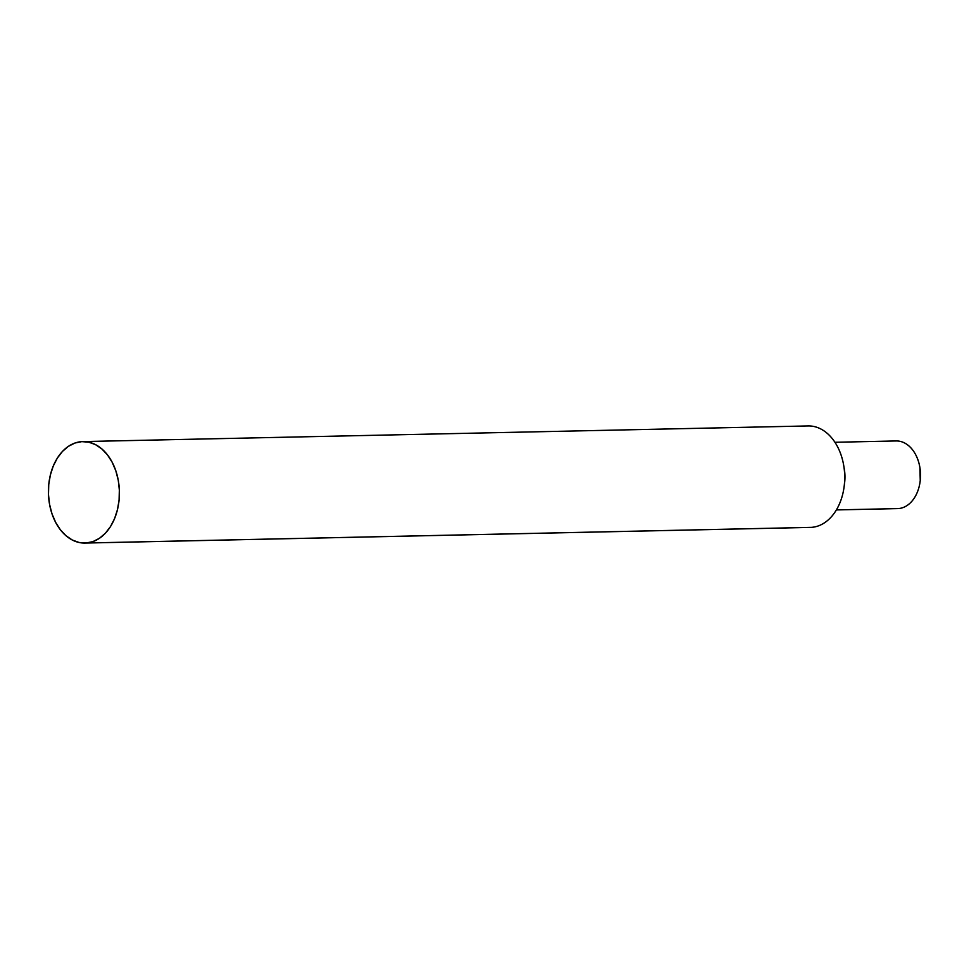 <?xml version="1.0" encoding="UTF-8"?>
<svg xmlns="http://www.w3.org/2000/svg" width="969" height="969" viewBox="0 0 969 969"><rect width="100%" height="100%" fill="white"/><g stroke="black" fill="none" stroke-linecap="round" stroke-linejoin="round"><path stroke-width="1.45" d="M836.392 509.924L897.585 508.604A33.83 23.656 -91.2 0 0 898.275 508.58A33.83 23.656 88.8 0 1 896.894 508.604M85.006 543.064L810.314 527.415A50.751 35.49 -91.2 0 0 811.344 527.366L86.035 543.015A50.751 35.49 88.8 0 1 85.006 543.064A50.751 35.49 88.8 0 1 48.45 493.827A50.751 35.49 88.8 0 1 81.784 441.634A50.751 35.49 88.8 0 1 82.813 441.585A50.751 35.49 88.8 0 1 119.381 490.823A50.751 35.49 88.8 0 1 86.035 543.015L811.344 527.366A50.751 35.49 -91.2 0 0 844.653 474.435A50.751 35.49 -91.2 0 0 807.092 425.985M895.441 440.992A33.83 23.656 88.8 0 1 919.847 467.3A33.83 23.656 88.8 0 1 920.15 481.278A33.83 23.656 88.8 0 1 898.275 508.58L836.404 509.912L898.275 508.58A33.83 23.656 -91.2 0 0 920.502 473.78A33.83 23.656 -91.2 0 0 896.131 440.956L834.939 442.276M919.908 467.664L920.247 480.491M844.011 467.373A33.83 23.656 88.8 0 1 844.374 484.476A33.83 23.656 -91.2 0 0 844.011 467.373M809.285 527.415A50.751 35.49 -91.2 0 0 811.344 527.366A50.751 35.49 -91.2 0 0 844.677 475.173A50.751 35.49 -91.2 0 0 808.122 425.936L82.813 441.585M81.784 441.634L74.916 443.039L68.387 446.346L62.464 451.421L57.353 458.058L53.271 466.028L50.364 474.992L48.741 484.633L48.474 494.565L49.576 504.413L51.987 513.788L55.633 522.352L60.357 529.752L65.989 535.724L72.312 540.012L79.083 542.483L86.035 543.015L92.915 541.61L99.432 538.304L105.367 533.229L110.478 526.591L114.56 518.633L117.467 509.658L119.078 500.016L119.344 490.084L118.254 480.236L115.844 470.861L112.198 462.298L107.462 454.897L101.83 448.926L95.507 444.638L88.748 442.167L81.784 441.634M920.15 481.278L920.259 480.394A29.603 20.7 -91.2 0 0 919.993 468.172L919.847 467.3"/></g></svg>
